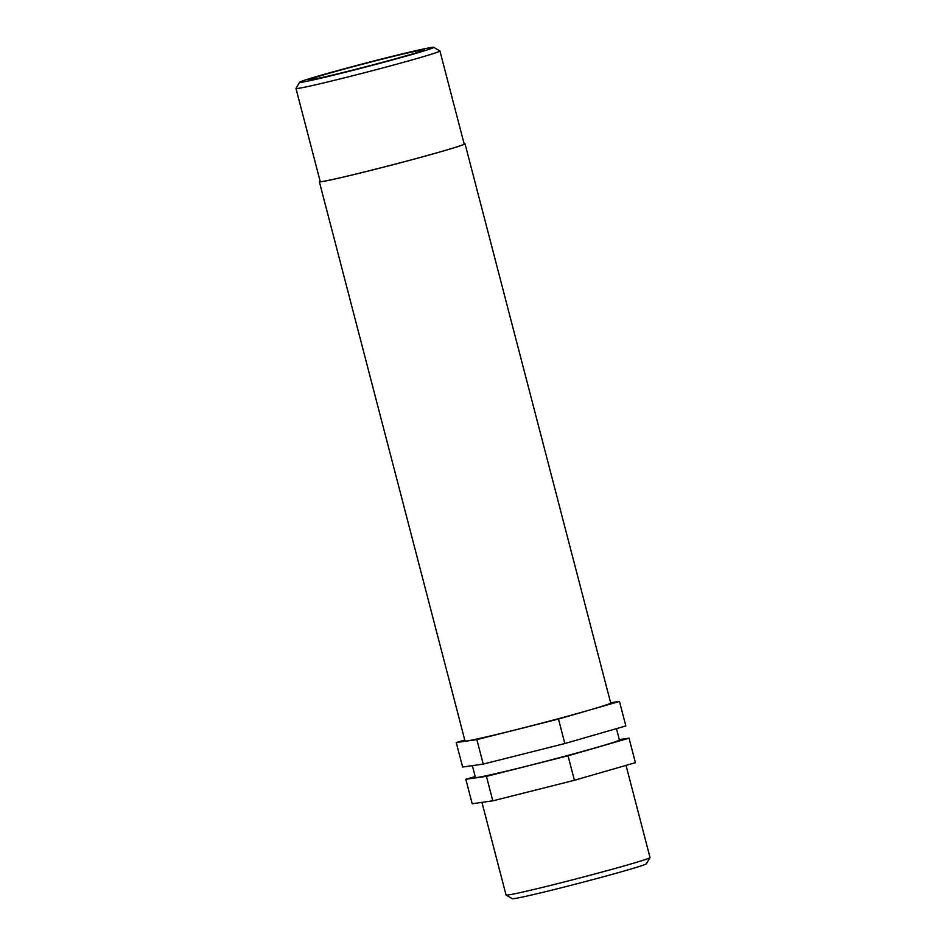 <?xml version="1.0" encoding="UTF-8"?>
<svg xmlns="http://www.w3.org/2000/svg" width="946" height="946" viewBox="0 0 946 946"><rect width="100%" height="100%" fill="white"/><g stroke="black" fill="none" stroke-linecap="round" stroke-linejoin="round"><path stroke-width="1.42" d="M610.619 702.701L619.464 701.435L558.471 719.055L476.867 739.606L456.244 742.539L464.782 740.079M558.471 719.055L564.845 743.544L625.85 725.925L619.464 701.435M564.845 743.544L483.24 764.096L462.629 767.04L456.244 742.539M483.24 764.096L476.867 739.606M619.299 739.559L629.031 738.176L568.038 755.795L486.433 776.347L465.822 779.279L475.211 776.571M465.822 779.279L472.196 803.769L492.807 800.836L574.423 780.284L635.416 762.665L629.031 738.176M574.423 780.284L568.038 755.795M492.807 800.836L486.433 776.347M626.027 765.373L650.032 857.537A74.379 2.058 165.4 0 1 650.008 857.596A74.379 2.058 165.4 0 1 586.224 876.268A74.379 2.058 165.4 0 1 508.274 894.963A74.379 2.058 165.4 0 1 506.11 895.082A74.379 2.058 165.4 0 1 506.063 895.034L481.94 802.385M506.11 895.082L512.283 898.7A69.318 1.916 -14.6 0 0 514.305 898.594A69.318 1.916 -14.6 0 0 586.946 881.164A69.318 1.916 -14.6 0 0 646.39 863.769L650.008 857.596M301.656 82.231A69.318 1.916 165.4 0 1 299.61 82.231A69.318 1.916 165.4 0 1 366.197 62.968A69.318 1.916 165.4 0 1 433.717 47.3A69.318 1.916 165.4 0 1 376.141 64.316A69.318 1.916 165.4 0 1 301.656 82.231M299.61 82.231L295.992 88.404A74.379 2.058 -14.6 0 0 295.968 88.463A74.379 2.058 -14.6 0 0 298.179 88.392A74.379 2.058 -14.6 0 0 377.123 69.436A74.379 2.058 -14.6 0 0 439.937 50.966A74.379 2.058 -14.6 0 0 439.89 50.918L433.717 47.3M439.937 50.966L464.179 144.029A74.379 2.058 165.4 0 1 401.364 162.499A74.379 2.058 165.4 0 1 322.42 181.466A74.379 2.058 165.4 0 1 320.209 181.526L295.968 88.463M310.856 79.76A59.503 1.644 165.4 0 1 309.094 79.819A59.503 1.644 165.4 0 1 366.268 63.228A59.503 1.644 165.4 0 1 424.257 49.819A59.503 1.644 165.4 0 1 374.013 64.588A59.503 1.644 165.4 0 1 310.856 79.76M464.096 143.721A75.266 2.081 165.4 0 1 465.03 143.804A75.266 2.081 165.4 0 1 401.471 162.499A75.266 2.081 165.4 0 1 321.581 181.691A75.266 2.081 165.4 0 1 319.358 181.75A75.266 2.081 165.4 0 1 320.138 181.218M465.03 143.804L610.702 703.02A75.266 2.081 165.4 0 1 547.131 721.703A75.266 2.081 165.4 0 1 467.253 740.895A75.266 2.081 165.4 0 1 465.018 740.966L319.358 181.75M616.449 728.645L619.405 739.973A74.379 2.058 165.4 0 1 556.591 758.444A74.379 2.058 165.4 0 1 477.647 777.411A74.379 2.058 165.4 0 1 475.448 777.482L472.361 765.645"/></g></svg>

